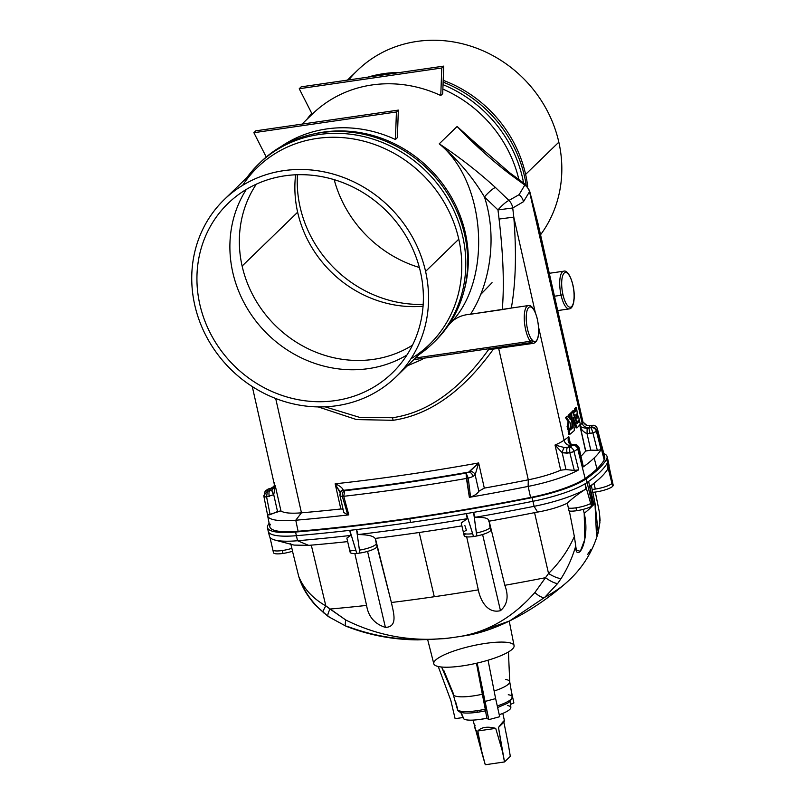 <?xml version="1.0" encoding="UTF-8"?>
<svg xmlns="http://www.w3.org/2000/svg" width="805" height="805" viewBox="0 0 805 805"><rect width="100%" height="100%" fill="white"/><g stroke="black" fill="none" stroke-linecap="round" stroke-linejoin="round"><path stroke-width="1.21" d="M485.546 709.135A28.135 6.118 167.3 0 1 476.892 710.724A2.284 0.745 81.7 0 0 477.838 712.244A2.284 0.745 81.7 0 0 477.999 712.163A2.284 0.745 -98.3 0 1 477.838 712.244A2.284 0.745 -98.3 0 1 476.892 710.724A28.135 6.118 -12.7 0 0 485.546 709.135L482.346 694.242L485.586 710.835L477.838 712.244C464.747 713.975 457.934 712.989 457.401 709.286A28.135 6.118 -12.7 0 0 476.892 710.724A28.135 6.118 167.3 0 1 457.401 709.286A28.135 6.118 167.3 0 1 457.461 708.34L455.459 701.195M592.128 489.41A13.715 2.979 -12.7 0 0 595.308 489.058L593.999 483.342L595.308 489.058A13.715 2.979 167.3 0 1 592.128 489.41M613.219 485.284A13.715 2.979 -12.7 0 0 613.209 485.194A13.715 2.979 -12.7 0 0 613.189 485.113A13.715 2.979 167.3 0 1 613.219 485.284L612.565 482.336L613.219 485.284A57.376 12.467 167.3 0 1 612.957 485.848A57.376 12.467 -12.7 0 0 613.219 485.284M609.033 466.347A57.024 12.397 -12.7 0 0 609.023 465.34L608.017 460.229A57.165 12.427 167.3 0 1 607.956 461.577L612.565 482.336A13.715 2.979 -12.7 0 0 612.555 482.296A13.715 2.979 167.3 0 1 612.565 482.336L607.956 461.577A57.165 12.427 167.3 0 1 607.513 462.664L612.957 485.848L607.513 462.664A238.552 51.852 167.3 0 1 606.97 463.61L612.706 486.3A238.763 51.902 -12.7 0 0 612.957 485.848A238.763 51.902 167.3 0 1 612.706 486.3A13.715 2.979 167.3 0 1 592.742 492.318A13.715 2.979 -12.7 0 0 612.706 486.3L611.991 483.453A13.715 2.979 167.3 0 1 595.308 489.058A13.715 2.979 -12.7 0 0 611.991 483.453L606.97 463.61A238.552 51.852 167.3 0 1 588.656 481.37L592.661 502.199A13.715 2.979 -12.7 0 0 593.215 501.052A13.715 2.979 167.3 0 1 592.661 502.199L588.656 481.37A238.552 51.852 167.3 0 1 587.097 482.467A57.165 12.427 167.3 0 1 585.054 483.795L591.504 506.345A57.376 12.467 -12.7 0 0 592.52 505.671L587.097 482.467L592.52 505.671A238.763 51.902 -12.7 0 0 593.265 505.148L592.661 502.199L593.265 505.148A238.763 51.902 167.3 0 1 592.52 505.671A57.376 12.467 167.3 0 1 591.504 506.345A13.715 2.979 167.3 0 1 576.611 510.722L575.957 507.824A13.715 2.979 167.3 0 1 568.4 508.106L569.024 511.004A13.715 2.979 -12.7 0 0 576.611 510.722A13.715 2.979 167.3 0 1 569.024 511.004L568.4 508.106A13.715 2.979 -12.7 0 0 575.957 507.824L576.611 510.722A13.715 2.979 -12.7 0 0 591.504 506.345L590.729 503.507A13.715 2.979 167.3 0 1 575.957 507.824A13.715 2.979 -12.7 0 0 590.729 503.507L585.054 483.795L585.899 488.987C577.98 494.069 571.781 498.818 567.314 503.236L568.4 508.106L567.314 503.236C571.781 498.818 577.98 494.069 585.899 488.987L585.054 483.795A57.165 12.427 167.3 0 1 532.94 501.284L532.125 497.631A566.167 123.074 167.3 0 1 409.805 518.752L410.6 522.405A566.267 123.095 -12.7 0 0 466.357 513.59A566.267 123.095 -12.7 0 0 473.592 512.342A566.267 123.095 -12.7 0 0 532.94 501.284L534.097 506.325A57.024 12.397 -12.7 0 0 585.899 488.987A57.024 12.397 167.3 0 1 534.097 506.325L537.589 512.091C549.121 510.028 559.032 507.08 567.314 503.236C559.032 507.08 549.121 510.028 537.589 512.091L534.56 512.654L548.537 573.502L534.872 592.53A15.245 5.504 50.1 0 0 544.733 597.34L557.724 583.424A15.245 3.884 -142.6 0 1 545.488 577.698A15.245 3.884 37.4 0 0 557.724 583.424L561.186 578.413A15.245 3.914 -146.9 0 1 548.537 573.502A15.245 3.914 33.1 0 0 561.186 578.413C567.465 568.461 572.325 557.644 575.756 545.951L574.357 536.512C568.199 550.278 559.586 562.604 548.537 573.502C559.586 562.604 568.199 550.278 574.357 536.512L576.31 549.986L580.314 551.365L584.812 539.37L584.199 513.308L583.293 509.354L584.199 513.308C586.463 522.697 586.463 532.296 584.178 542.127C581.29 554.343 575.233 556.225 575.756 545.951C572.325 557.644 567.465 568.461 561.186 578.413L557.724 583.424L544.733 597.34A15.245 5.504 -129.9 0 1 534.872 592.53C513.318 617.033 488.233 631.714 459.625 636.554L468.52 635.135L459.625 636.554C488.233 631.714 513.318 617.033 534.872 592.53L545.488 577.698A546.062 118.707 167.3 0 1 504.836 585.295L489.148 521.177L489.722 526.198A13.715 2.979 167.3 0 1 490.305 526.832A13.715 2.979 167.3 0 1 476.379 533.011L473.592 512.342A566.267 123.095 167.3 0 1 466.357 513.59L473.491 536.533A566.479 123.145 -12.7 0 0 476.842 535.959L476.379 533.011A13.715 2.979 -12.7 0 0 490.305 526.832L488.937 520.503M591.876 502.924A13.715 2.979 167.3 0 1 593.265 505.148A13.715 2.979 -12.7 0 0 593.869 503.95L589.803 486.371A238.411 51.822 -12.7 0 0 607.936 468.792L606.97 463.61A238.552 51.852 -12.7 0 0 607.513 462.664A57.165 12.427 -12.7 0 0 607.956 461.577A57.165 12.427 -12.7 0 0 607.976 460.088L607.061 456.475A57.064 12.407 167.3 0 1 606.598 459.051L607.513 462.664L606.598 459.051A238.451 51.832 167.3 0 1 586.191 478.844A57.064 12.407 167.3 0 1 532.125 497.631L532.94 501.284A57.165 12.427 -12.7 0 0 585.054 483.795A57.165 12.427 -12.7 0 0 587.097 482.467L586.191 478.844L587.097 482.467A238.552 51.852 -12.7 0 0 588.656 481.37A238.552 51.852 -12.7 0 0 606.97 463.61L607.936 468.792A238.411 51.822 167.3 0 1 596.938 480.867A238.411 51.822 167.3 0 1 589.803 486.371M440.677 638.687C408.226 641.776 376.911 637.59 346.744 626.139A15.245 3.16 -68.3 0 1 346.009 626.21A15.245 3.16 -68.3 0 1 345.818 620.031L330.03 609.043A546.062 118.707 -12.7 0 0 366.587 605.41L354.844 553.518L366.587 605.41C368.348 616.65 374.627 623.976 385.414 627.397L367.563 551.395L385.414 627.397C398.203 626.944 393.544 612.816 391.391 602.512A546.062 118.707 -12.7 0 0 434.287 596.726L419.204 532.497A547.843 119.09 167.3 0 1 375.372 538.394L391.391 602.512L376.247 543.325A13.715 2.979 167.3 0 1 376.277 543.415A13.715 2.979 167.3 0 1 359.433 550.127L356.565 529.559A566.267 123.095 167.3 0 1 349.803 530.344L356.766 553.417A566.479 123.145 -12.7 0 0 359.895 553.055L359.433 550.127L359.895 553.055A566.479 123.145 167.3 0 1 356.766 553.417A13.715 2.979 167.3 0 1 351.624 550.499M461.225 522.998L467.222 518.682A566.126 123.064 167.3 0 1 358.054 534.56A566.126 123.064 -12.7 0 0 467.222 518.682L466.357 513.59A566.267 123.095 167.3 0 1 410.6 522.405A566.267 123.095 167.3 0 1 356.565 529.559L358.054 534.56C368.086 534.691 373.812 536.05 375.241 538.625C373.812 536.05 368.086 534.691 358.054 534.56L356.565 529.559L359.433 550.127A13.715 2.979 -12.7 0 0 376.277 543.425A13.715 2.979 -12.7 0 0 376.247 543.325L375.372 538.394A547.843 119.09 -12.7 0 0 419.204 532.497A547.843 119.09 -12.7 0 0 461.899 525.856A547.843 119.09 167.3 0 1 419.204 532.497L434.287 596.726A546.062 118.707 -12.7 0 0 478.311 589.864L466.578 536.351L478.311 589.864C480.313 600.198 487.367 613.974 500.479 610.653L482.587 534.51L500.479 610.653C507.452 604.656 508.911 596.203 504.836 585.295C508.911 596.203 507.452 604.656 500.479 610.653C487.367 613.974 480.313 600.198 478.311 589.864A546.062 118.707 167.3 0 1 434.287 596.726A546.062 118.707 167.3 0 1 391.391 602.512C393.544 612.816 398.203 626.944 385.414 627.397C374.627 623.976 368.348 616.65 366.587 605.41A546.062 118.707 167.3 0 1 330.03 609.043A15.245 3.472 125.6 0 0 328.269 616.539A15.245 3.472 -54.4 0 1 330.03 609.043L325.844 605.903A15.245 2.948 129.4 0 0 323.379 612.776A15.245 2.948 -50.6 0 1 325.844 605.903C312.833 598.507 303.807 588.737 298.766 576.601L300.366 581.502C302.75 586.634 304.833 592.862 315.178 604.947L328.269 616.539A15.245 3.472 -54.4 0 0 329.044 616.69M273.469 552.612A13.715 2.979 -12.7 0 0 273.479 552.703A13.715 2.979 -12.7 0 0 282.988 553.438L282.334 550.529A13.715 2.979 167.3 0 1 272.825 549.795A13.715 2.979 167.3 0 1 272.815 549.755L273.469 552.612A13.715 2.979 167.3 0 0 282.988 553.438A13.715 2.979 -12.7 0 0 292.567 551.224A13.715 2.979 167.3 0 1 282.988 553.438L282.334 550.529A13.715 2.979 -12.7 0 0 291.863 548.336A13.715 2.979 167.3 0 1 282.334 550.529A13.715 2.979 -12.7 0 1 272.825 549.805A13.715 2.979 -12.7 0 1 272.815 549.755L269.947 537.338L272.815 549.755M531.552 342.538A19.058 6.239 81.7 0 0 533.745 343.302A19.058 6.239 -98.3 0 1 531.552 342.538L413.75 359.674L531.552 342.538A9.147 2.989 81.7 0 0 530.334 341.28L415.491 357.984L530.334 341.28A19.058 6.239 -98.3 0 1 524.337 320.491A19.058 6.239 -98.3 0 1 528.261 305.588A19.058 6.239 81.7 0 0 524.337 320.491A19.058 6.239 81.7 0 0 530.334 341.28L531.743 339.63A10.666 3.492 -98.3 0 1 533.001 340.938L531.552 342.538L533.001 340.938A17.529 5.736 81.7 0 0 538.112 336.51A17.529 5.736 81.7 0 0 537.368 319.444A17.529 5.736 -98.3 0 1 538.112 336.51A17.529 5.736 -98.3 0 1 533.001 340.938A10.666 3.492 81.7 0 0 531.743 339.63A17.529 5.736 -98.3 0 1 527.023 310.78A17.529 5.736 -98.3 0 1 537.368 319.444A17.529 5.736 81.7 0 0 527.023 310.78A17.529 5.736 81.7 0 0 531.743 339.63L530.334 341.28A9.147 2.989 -98.3 0 1 531.552 342.538M274.153 486.21L270.48 488.605A228.64 49.699 -12.7 0 0 270.148 489.168A6.098 5.836 -150 0 0 274.113 486.411A6.098 5.836 30 0 1 270.148 489.168A49.538 10.767 -12.7 0 0 269.605 490.849A49.538 10.767 167.3 0 1 270.148 489.168A228.64 49.699 167.3 0 1 270.48 488.605L268.256 489.098A230.884 50.192 -12.7 0 0 267.985 489.561A51.782 11.26 -12.7 0 0 267.431 491.171L272.15 489.993L275.27 485.727L273.73 494.703L277.524 511.537L273.73 494.703L266.586 496.846L270.108 514.677L277.524 511.537L280.945 510.893L275.27 485.727A43.44 9.439 167.3 0 1 274.304 484.308A43.44 9.439 -12.7 0 0 275.27 485.727L280.945 510.893A43.44 9.439 -12.7 0 0 301.452 512.815L295.767 520.221L298.092 531.27A563.983 122.602 -12.7 0 0 530.586 497.45L528.13 486.411A563.681 122.531 167.3 0 1 469.365 497.329L466.075 473.078A558.6 121.434 167.3 0 1 344.731 490.728A6.601 1.439 167.3 0 1 343.514 490.326L343.202 489.853C342.115 487.609 339.438 485.596 335.152 483.815C339.438 485.596 342.115 487.609 343.202 489.853L343.514 490.326A556.356 120.941 -12.7 0 0 468.701 472.112A556.356 120.941 167.3 0 1 343.514 490.326A6.601 1.439 -12.7 0 0 344.731 490.728A558.6 121.434 -12.7 0 0 466.075 473.078A6.601 1.439 -12.7 0 0 468.701 472.112L478.643 462.945A550.258 119.623 167.3 0 1 335.152 483.815L340.827 508.981A550.258 119.623 167.3 0 1 301.452 512.815A43.44 9.439 167.3 0 1 280.945 510.893L267.592 515.099A56.863 12.357 -12.7 0 0 295.767 520.221L301.452 512.815A550.258 119.623 -12.7 0 0 340.827 508.981L343.041 509.152L340.827 508.981L335.152 483.815A550.258 119.623 -12.7 0 0 478.643 462.945L484.308 488.112A550.258 119.623 -12.7 0 0 528.291 479.81L498.667 348.384L493.465 349.058C463.157 391.18 429.699 414.927 393.092 420.311L356.464 419.566L318.196 406.907L356.464 419.566L393.092 420.311A12.196 3.995 -98.3 0 1 392.609 417.725C427.586 412.583 459.544 389.912 488.494 349.712L533.745 343.302C538.666 341.129 539.893 333.139 537.428 319.313L537.428 319.313C533.936 305.84 529.911 305.145 528.261 305.588L511.316 308.053C515.784 283.058 516.609 252.75 513.791 217.139L535.245 312.32L513.791 217.139C516.609 252.75 515.784 283.058 511.316 308.053L502.27 309.613C504.353 285.201 503.286 255.004 499.07 219.051L497.973 209.924L484.439 196.943C496.957 234.738 491.352 282.002 470.553 314.232L511.316 308.053M501.616 347.971L498.667 348.384L528.291 479.81L528.13 486.411A56.863 12.357 -12.7 0 0 578.664 469.848L574.297 470.422L565.985 469.577L560.693 470.201A43.44 9.439 167.3 0 1 528.291 479.81A550.258 119.623 167.3 0 1 484.308 488.112L478.844 491.241C477.566 493.586 474.799 495.508 470.543 497.027L469.365 497.329A563.681 122.531 -12.7 0 0 528.13 486.411L528.291 479.81A43.44 9.439 -12.7 0 0 560.693 470.201L555.027 445.034A43.44 9.439 -12.7 0 0 564.063 440.214A222.542 48.381 -12.7 0 0 568.813 436.692L570.413 443.776L568.813 436.692A222.542 48.381 167.3 0 1 564.063 440.214L538.605 327.263L564.063 440.214A43.44 9.439 167.3 0 1 555.027 445.034L560.693 470.201L565.985 469.577L574.297 470.422L569.819 452.742L562.192 452.742L565.985 469.577L562.192 452.742L555.027 445.034L564.235 447.51L569.588 447.208A51.782 11.26 -12.7 0 0 572.747 445.225A230.884 50.192 -12.7 0 0 573.492 444.692L571.681 444.783A228.64 49.699 167.3 0 1 570.765 445.437A49.538 10.767 167.3 0 1 567.414 447.53A49.538 10.767 -12.7 0 0 570.765 445.437A6.098 5.263 54.9 0 1 564.063 440.214A6.098 5.263 -125.1 0 0 570.765 445.437A228.64 49.699 -12.7 0 0 571.681 444.783L570.393 444.561C568.099 442.67 567.575 440.043 568.813 436.692C567.575 440.043 568.099 442.67 570.393 444.561L573.492 444.692A230.884 50.192 167.3 0 1 572.747 445.225A51.782 11.26 167.3 0 1 569.588 447.208L564.235 447.51L555.027 445.034L562.192 452.742A4.568 0.926 -73 0 1 564.235 447.51A4.568 0.926 107 0 0 562.192 452.742L567.102 453.135A4.568 1.499 -98.3 0 1 567.414 447.53A4.568 1.499 81.7 0 0 567.102 453.135L569.819 452.742L574.297 470.422L578.664 469.848A56.863 12.357 167.3 0 1 528.13 486.411L530.586 497.45A57.165 12.427 -12.7 0 0 585.114 478.452A236.257 51.359 -12.7 0 0 596.928 468.872A236.257 51.359 -12.7 0 0 604.193 459.957L596.767 430.584A235.452 51.188 167.3 0 1 596.384 431.218L601.073 449.653A235.966 51.299 167.3 0 1 594.181 457.954L596.928 468.872L594.181 457.954A235.966 51.299 -12.7 0 0 601.073 449.653L597.33 450.347L590.759 450.136L587.046 433.694C583.565 432.064 581.29 429.729 580.244 426.68L585.718 450.961L590.759 450.136L585.597 451.082A222.542 48.381 167.3 0 1 581.14 456.083A222.542 48.381 -12.7 0 0 585.597 451.082L579.932 425.915A222.542 48.381 -12.7 0 0 582.035 422.786L531.763 199.71L529.519 191.711L523.481 201.713A12.196 11.21 -134.1 0 0 519.124 194.639L508.951 200.445A12.196 10.868 72.6 0 1 512.735 207.982L523.481 201.713L512.735 207.982L513.791 217.139L512.735 207.982A12.196 10.868 -107.4 0 0 508.951 200.445L519.124 194.639L524.81 185.059L509.474 173.84C490.476 159.138 473.028 143.35 457.129 126.476L482.255 149.71L457.129 126.476L472.696 140.573L457.129 126.476L439.248 143.823L457.129 126.476C473.028 143.35 490.476 159.138 509.474 173.84A12.196 1.348 -53.8 0 0 509.625 172.733A12.196 1.348 126.2 0 1 509.474 173.84L524.81 185.059L519.124 194.639A12.196 11.21 45.9 0 1 523.481 201.713L529.519 191.711A12.196 11.089 -163.4 0 0 524.81 185.059A12.196 1.348 -53.8 0 0 524.961 183.963A12.196 1.348 126.2 0 1 524.81 185.059A12.196 11.089 16.6 0 1 529.519 191.711A12.196 5.132 -15.5 0 0 529.509 190.533A12.196 5.132 164.5 0 1 529.519 191.711L582.035 422.786A43.44 9.439 -12.7 0 0 582.458 420.784A43.44 9.439 167.3 0 1 582.035 422.786A6.098 5.836 -150 0 0 589.23 427.536A228.64 49.699 167.3 0 1 588.888 428.099L591.122 427.606A230.884 50.192 -12.7 0 0 591.393 427.143A51.782 11.26 -12.7 0 0 591.947 425.533L589.763 425.855A49.538 10.767 167.3 0 1 589.23 427.536A49.538 10.767 -12.7 0 0 589.763 425.855L586.946 425.473L582.981 422.021L586.946 425.473A4.568 0.926 -73 0 1 587.167 425.432A4.568 0.926 107 0 0 586.946 425.473L589.763 425.855A4.568 1.499 -98.3 0 1 590.085 425.684A4.568 1.499 81.7 0 0 589.763 425.855L591.947 425.533C594.654 425.131 596.465 426.187 597.37 428.693A56.35 12.246 167.3 0 1 596.767 430.584L604.193 459.957A57.165 12.427 -12.7 0 0 604.736 457.25L601.969 446.352A56.863 12.357 167.3 0 1 602.049 447.167A56.863 12.357 -12.7 0 0 601.667 445.618A56.863 12.357 167.3 0 1 601.969 446.352M392.609 417.725L359.543 417.352L325.049 406.817L359.543 417.352L392.609 417.725A12.196 3.995 81.7 0 0 393.092 420.311C429.699 414.927 463.157 391.18 493.465 349.058L488.494 349.712C459.544 389.912 427.586 412.583 392.609 417.725M549.221 273.308L563.721 271.194A19.058 6.239 81.7 0 0 561.095 295.264L562.947 294.64A17.529 5.736 -98.3 0 1 566.378 272.613A17.529 5.736 -98.3 0 1 574.025 298.625L574.025 298.625A17.529 5.736 81.7 0 0 566.378 272.613A17.529 5.736 81.7 0 0 562.947 294.64A17.529 5.736 81.7 0 0 568.783 306.765A17.529 5.736 81.7 0 0 573.693 301.473A10.666 3.492 -98.3 0 1 574.025 298.625A10.666 3.492 81.7 0 0 573.693 301.473A17.529 5.736 -98.3 0 1 568.783 306.765A17.529 5.736 -98.3 0 1 562.947 294.64L561.095 295.264A19.058 6.239 -98.3 0 1 563.721 271.194C569.014 269.212 575.233 286.58 574.116 299.007M554.383 296.24L561.095 295.264L554.383 296.24M480.555 294.61L492.046 282.686M518.863 179.495A123.467 113.535 -134.1 0 0 442.871 89.093A123.467 113.535 45.9 0 1 518.863 179.495M312.169 134.334A123.467 113.535 45.9 0 1 431.379 170.63A123.467 113.535 45.9 0 1 464.012 290.907A123.467 113.535 -134.1 0 0 431.379 170.63A123.467 113.535 -134.1 0 0 312.169 134.334M448.073 325.794L450.82 322.664C492.59 280.12 486.23 181.87 439.248 143.823C459.061 156.894 477.788 171.445 495.417 187.464L508.951 200.445L495.417 187.464C477.788 171.445 459.061 156.894 439.248 143.823C486.23 181.87 492.59 280.12 450.82 322.664C455.902 317.603 462.483 314.795 470.553 314.232C491.352 282.002 496.957 234.738 484.439 196.943C472.374 176.738 457.31 159.028 439.248 143.823C457.31 159.028 472.374 176.738 484.439 196.943A12.196 2.405 -46.2 0 1 495.417 187.464A12.196 2.405 133.8 0 0 484.439 196.943L497.973 209.924A12.196 2.405 -46.2 0 1 508.951 200.445A12.196 2.405 133.8 0 0 497.973 209.924L512.735 207.982L497.973 209.924L499.07 219.051L513.791 217.139L499.07 219.051C503.286 255.004 504.353 285.201 502.27 309.613L470.553 314.232C462.483 314.795 455.902 317.603 450.82 322.664M312.189 114.23A123.467 113.535 45.9 0 1 440.768 95.523L441.774 67.992L299.239 88.731L312.189 114.23L299.239 88.731L301.171 86.849L443.706 66.121L301.171 86.849L299.239 88.731L441.774 67.992L443.706 66.121L442.71 93.652L440.768 95.523A123.467 113.535 -134.1 0 0 312.531 113.897L301.996 124.121M395.426 139.506A123.467 113.535 -134.1 0 0 280.975 146.621A123.467 113.535 45.9 0 1 395.426 139.506L396.422 111.976L398.354 110.104L255.819 130.833L253.887 132.714L396.422 111.976L253.887 132.714L255.819 130.833L398.354 110.104L397.358 137.635L395.426 139.506L397.358 137.635L398.354 110.104L396.422 111.976L395.426 139.506M523.612 182.977A124.996 114.944 -134.1 0 0 443.032 84.676A124.996 114.944 45.9 0 1 523.612 182.977M311.706 113.274A124.996 114.944 -134.1 0 0 306.967 119.301A124.996 114.944 45.9 0 1 311.706 113.274M526.158 184.959A124.996 114.944 -134.1 0 0 443.122 82.12A124.996 114.944 45.9 0 1 526.158 184.959M393.222 73.466A124.996 114.944 -134.1 0 0 368.801 77.018A124.996 114.944 45.9 0 1 393.222 73.466M527.758 186.82A123.427 113.505 -134.1 0 0 525.615 174.383A123.427 113.505 -134.1 0 0 443.193 80.319A123.427 113.505 45.9 0 1 525.615 174.383A123.427 113.505 45.9 0 1 527.758 186.82M400.145 72.45A123.427 113.505 -134.1 0 0 367.794 77.159A123.427 113.505 45.9 0 1 400.145 72.45M583.363 466.83A235.966 51.299 -12.7 0 0 594.181 457.954A235.966 51.299 167.3 0 1 583.363 466.83L578.775 448.305A235.452 51.188 167.3 0 1 577.749 449.029L585.114 478.452L577.749 449.029A56.35 12.246 167.3 0 1 573.985 451.374L578.664 469.848L573.995 451.394A3.814 0.795 165.8 0 1 569.819 452.742A3.814 0.795 -14.2 0 0 573.995 451.394L573.985 451.374A3.814 0.714 166.7 0 1 569.799 452.621L569.588 447.208L569.799 452.621A3.814 0.714 -13.3 0 0 573.985 451.374C573.16 448.788 571.691 447.399 569.588 447.208C571.691 447.399 573.16 448.788 573.985 451.374A56.35 12.246 -12.7 0 0 577.749 449.029A4.568 3.945 -125.1 0 0 572.747 445.225A4.568 3.945 54.9 0 1 577.749 449.029A235.452 51.188 -12.7 0 0 578.775 448.305C577.869 445.759 576.108 444.551 573.492 444.692C576.108 444.551 577.869 445.759 578.775 448.305L583.363 466.83L579.107 447.872A3.814 0.765 166.1 0 1 578.775 448.325A3.814 0.765 -13.9 0 0 579.107 447.872A3.814 0.765 -13.9 0 0 579.097 447.842A3.814 0.855 165.4 0 1 578.775 448.305A3.814 0.855 -14.6 0 0 579.087 447.811L579.107 447.872M567.817 429.608L567.072 426.288A222.542 48.381 -12.7 0 0 567.445 425.996L568.099 421.619L565.472 417.543A222.542 48.381 -12.7 0 0 567.032 416.255A222.542 48.381 167.3 0 1 565.472 417.543L568.099 421.619L567.445 425.996A222.542 48.381 167.3 0 1 567.072 426.288L568.139 426.137L568.894 429.447A222.542 48.381 -12.7 0 0 570.121 428.461L570.604 422.927L570.121 428.461A222.542 48.381 167.3 0 1 568.894 429.447L567.817 429.608L568.894 429.447L568.139 426.137A222.542 48.381 -12.7 0 0 568.511 425.835A222.542 48.381 167.3 0 1 568.139 426.137L567.072 426.288L567.817 429.608M569.115 417.715L568.873 414.676A222.542 48.381 -12.7 0 0 570.061 413.599A222.542 48.381 167.3 0 1 568.873 414.676L569.115 417.715M576.108 427.918L573.562 421.307L576.108 427.918L577.175 427.767A222.542 48.381 -12.7 0 0 580.284 424.215L579.509 420.774A222.542 48.381 167.3 0 1 577.034 423.651L572.596 412.029A222.542 48.381 167.3 0 1 571.57 413.025L572.838 427.727A222.542 48.381 167.3 0 1 569.185 430.776L569.97 434.217A222.542 48.381 -12.7 0 0 574.378 430.484L573.21 417.503L577.175 427.767L576.108 427.918M568.894 434.378L568.119 430.937A222.542 48.381 -12.7 0 0 571.771 427.878L571.701 427.123L571.771 427.878A222.542 48.381 167.3 0 1 568.119 430.937L568.894 434.378L569.97 434.217L569.185 430.776L568.119 430.937L569.185 430.776A222.542 48.381 -12.7 0 0 572.838 427.727L571.771 427.878L572.838 427.727L571.57 413.025L570.504 413.186A222.542 48.381 -12.7 0 0 571.53 412.18A222.542 48.381 167.3 0 1 570.504 413.186L571.57 413.025A222.542 48.381 -12.7 0 0 572.596 412.029L571.53 412.18L572.596 412.029L577.034 423.651A222.542 48.381 -12.7 0 0 579.509 420.774L578.433 420.924A222.542 48.381 167.3 0 1 576.762 422.937A222.542 48.381 -12.7 0 0 578.433 420.924L579.509 420.774L580.284 424.215A222.542 48.381 167.3 0 1 577.175 427.767L573.21 417.503L574.378 430.484A222.542 48.381 167.3 0 1 569.97 434.217L568.894 434.378M572.063 412.11L571.932 411.778A222.542 48.381 -12.7 0 0 572.949 410.721A222.542 48.381 167.3 0 1 571.932 411.778L572.063 412.11M574.347 411.456A222.542 48.381 -12.7 0 0 574.901 410.822L574.649 408.799A222.542 48.381 -12.7 0 0 575.474 407.783A222.542 48.381 167.3 0 1 574.649 408.799L574.901 410.822L575.967 410.671A222.542 48.381 167.3 0 1 574.629 412.18L574.015 410.57A222.542 48.381 167.3 0 1 573.009 411.617L576.974 422.072A222.542 48.381 -12.7 0 0 579.208 419.445L578.463 416.125A222.542 48.381 167.3 0 1 577.728 417.03L576.541 407.622A222.542 48.381 167.3 0 1 575.716 408.648L575.967 410.671L575.716 408.648L574.649 408.799L575.716 408.648A222.542 48.381 -12.7 0 0 576.541 407.622L575.474 407.783L576.541 407.622L577.728 417.03A222.542 48.381 -12.7 0 0 578.463 416.125L577.638 416.245L578.463 416.125L579.208 419.445A222.542 48.381 167.3 0 1 576.974 422.072L573.009 411.617L571.932 411.778L573.009 411.617A222.542 48.381 -12.7 0 0 574.015 410.57L572.949 410.721L574.015 410.57L574.629 412.18A222.542 48.381 -12.7 0 0 575.967 410.671L574.901 410.822A222.542 48.381 167.3 0 1 574.347 411.456M590.035 433.432L587.046 433.694L590.759 450.136L597.33 450.347L592.872 432.808L590.035 433.432L592.872 432.808L597.33 450.347L601.073 449.653L596.394 431.239A3.814 0.825 165.7 0 1 592.872 432.808A3.814 0.825 -14.3 0 0 596.394 431.239A235.452 51.188 -12.7 0 0 596.767 430.584A56.35 12.246 -12.7 0 0 597.37 428.693L597.38 428.713A3.814 0.795 -14.2 0 0 597.37 428.663A3.814 0.795 165.8 0 1 597.38 428.713A3.814 0.896 -14.3 0 0 597.37 428.642A3.814 0.896 165.7 0 1 597.37 428.693C596.465 426.187 594.654 425.131 591.947 425.533A51.782 11.26 167.3 0 1 591.393 427.143A4.568 4.377 30 0 1 596.767 430.584A4.568 4.377 -150 0 0 591.393 427.143A230.884 50.192 167.3 0 1 591.122 427.606C593.728 427.465 595.489 428.673 596.384 431.218A3.814 0.725 166.1 0 1 592.842 432.688L592.842 432.688A3.814 0.725 -13.9 0 0 596.384 431.218L596.384 431.218C595.489 428.673 593.728 427.465 591.122 427.606L592.842 432.688L591.122 427.606L588.888 428.099A228.64 49.699 -12.7 0 0 589.23 427.536A6.098 5.836 30 0 1 582.035 422.786A222.542 48.381 167.3 0 1 579.932 425.915L585.597 451.082L579.932 425.915C580.888 427.143 583.293 427.938 587.147 428.31L588.888 428.099L590.035 433.432L588.888 428.099L587.147 428.31L587.046 433.694L590.035 433.432M472.686 140.573L509.625 172.733L524.961 183.963L529.509 190.523L537.992 223.488L531.763 199.71A12.196 5.142 -15.4 0 0 531.743 198.594A12.196 5.142 164.6 0 1 531.763 199.71L537.992 223.488L582.981 422.021C585.014 424.466 586.402 425.614 587.167 425.432L591.947 425.533M440.768 95.523L442.71 93.652L443.706 66.121L441.774 67.992L440.768 95.523M581.492 419.365A43.44 9.439 167.3 0 1 582.458 420.784M602.039 447.117L597.37 428.663A3.814 0.795 -14.2 0 0 597.37 428.652A3.814 0.896 -14.3 0 0 597.34 428.582M579.932 425.915L580.244 426.68C581.29 429.729 583.565 432.064 587.046 433.694L587.147 428.31C583.293 427.938 580.888 427.143 579.932 425.915M557.624 310.589L569.205 308.909A19.058 6.239 -98.3 0 1 561.095 295.264A19.058 6.239 81.7 0 0 569.205 308.909C571.309 308.778 572.828 306.433 573.784 301.865L574.096 299.098M422.384 359.332L407.421 365.802L422.384 359.332M267.642 515.774L269.816 526.802A57.165 12.427 -12.7 0 0 298.092 531.27L295.767 520.221A563.681 122.531 -12.7 0 0 348.796 514.868L347.79 514.888L342.336 496.474A11.169 2.425 167.3 0 1 340.082 495.769L340.082 495.769A11.169 2.425 -12.7 0 0 342.336 496.474L347.79 514.888L348.796 514.868A563.681 122.531 167.3 0 1 295.767 520.221A56.863 12.357 167.3 0 1 267.642 515.774A56.863 12.357 167.3 0 1 267.592 515.12L263.919 496.544A3.814 0.765 168.9 0 1 263.909 496.484A3.814 0.765 -11.1 0 0 263.919 496.524A3.814 0.865 -11.2 0 0 263.919 496.544A3.814 0.865 -11.2 0 0 266.586 496.846A3.814 0.865 168.8 0 1 263.919 496.544A3.814 0.765 -11.1 0 0 266.556 496.735A3.814 0.765 168.9 0 1 263.919 496.524L265.006 491.624A4.568 4.377 30 0 1 267.985 489.561A4.568 4.377 -150 0 0 265.006 491.624L268.115 489.017L272.13 487.951L274.757 485.375L274.113 486.411L274.304 484.308A43.44 9.439 167.3 0 1 274.726 482.306M343.745 496.323L348.796 514.868L343.745 496.323A3.814 0.654 165.4 0 1 342.336 496.474A3.814 0.654 -14.6 0 0 343.745 496.323L343.745 496.323M466.437 478.472L466.437 478.452A563.168 122.42 167.3 0 1 343.735 496.303A563.168 122.42 -12.7 0 0 466.437 478.452L469.365 497.329L470.543 497.027C474.799 495.508 477.566 493.586 478.844 491.241L484.308 488.112L478.643 462.945L475.151 474.839L478.844 491.241L475.151 474.839L473.008 476.439A11.169 2.425 167.3 0 1 468.258 478.15L470.543 497.027L468.258 478.15A3.814 0.775 170.4 0 1 466.437 478.472L466.437 478.472A3.814 0.775 -9.6 0 0 468.258 478.15L468.238 478.039A3.814 0.725 167.3 0 1 466.437 478.452A3.814 0.725 -12.7 0 0 468.238 478.039L466.075 473.078L466.437 478.452M301.452 512.815L275.692 398.495L301.452 512.815M335.152 483.815L340.102 492.741L338.543 489.078M340.314 492.117A4.568 3.924 21.6 0 1 343.202 489.853A4.568 3.924 -158.4 0 0 340.314 492.107L339.972 495.538L343.795 512.493L347.79 514.888M267.592 515.099L270.108 514.677L266.556 496.735L273.73 494.703L275.27 485.727L272.15 489.993A4.568 1.781 54.8 0 0 273.73 494.703A4.568 1.781 -125.2 0 1 272.15 489.993L269.605 490.849A4.568 1.499 81.7 0 0 269.303 496.454A4.568 1.499 -98.3 0 1 269.605 490.849L267.431 491.171L266.556 496.735L267.431 491.171L263.839 495.478M259.804 162.912A124.996 114.944 45.9 0 1 427.375 168.788A124.996 114.944 45.9 0 1 433.1 174.695A124.996 114.944 45.9 0 1 433.835 342.367M246.914 177.593A124.996 114.944 45.9 0 1 258.848 163.828A124.996 114.944 45.9 0 1 428.391 173.528A124.996 114.944 45.9 0 1 432.899 343.282A124.996 114.944 45.9 0 1 418.771 354.794A124.996 114.944 -134.1 0 0 428.391 173.528A124.996 114.944 -134.1 0 0 246.914 177.593M432.899 343.282L434.791 341.451A124.996 114.944 -134.1 0 0 430.283 171.696A124.996 114.944 -134.1 0 0 260.74 161.996L258.848 163.828M242.637 185.351A123.427 113.505 45.9 0 1 362.703 140.895A123.427 113.505 45.9 0 1 458.78 239.196A123.427 113.505 45.9 0 1 410.882 358.839M266.244 157.025L253.887 132.714L266.244 157.025M344.731 490.728L343.735 496.303A3.814 0.755 168.3 0 1 342.306 496.353L342.306 496.353A3.814 0.755 -11.7 0 0 343.735 496.303L344.731 490.728C342.759 491.795 341.944 493.676 342.306 496.353C341.944 493.676 342.759 491.795 344.731 490.728M343.514 490.326A4.568 4.438 142.7 0 0 340.082 495.769A4.568 4.438 -37.3 0 1 343.514 490.326M267.431 491.171A51.782 11.26 167.3 0 1 267.985 489.561A230.884 50.192 167.3 0 1 268.256 489.098L268.115 489.017M268.256 489.098L272.13 487.951M468.238 478.039L468.258 478.15A11.169 2.425 -12.7 0 0 473.008 476.439A4.568 3.16 -115 0 0 468.701 472.112A6.601 1.439 167.3 0 1 466.075 473.078L468.238 478.039M468.701 472.112A4.568 3.16 65 0 1 473.008 476.439L475.151 474.839A4.568 3.804 -151.7 0 0 469.798 471.438L468.701 472.112M475.151 474.839L478.643 462.945L469.798 471.438A4.568 3.804 28.3 0 1 475.151 474.839M579.087 447.811C577.829 445.316 576.259 444.209 574.378 444.471L573.492 444.692M568.863 437.709L569.387 441.452L571.389 444.451A4.568 2.405 104.7 0 0 570.393 444.561A4.568 2.405 -75.3 0 1 571.389 444.451L572.436 444.571A4.568 2.777 87.1 0 0 571.681 444.783A4.568 2.777 -92.9 0 1 572.436 444.571L574.378 444.471M577.014 418.63L575.666 414.967A222.542 48.381 -12.7 0 0 576.471 414.052L577.014 418.63L576.471 414.052A222.542 48.381 167.3 0 1 575.666 414.967L577.014 418.63M570.604 422.927L570.976 427.747A222.542 48.381 -12.7 0 0 572.244 426.66L571.127 413.438A222.542 48.381 167.3 0 1 569.94 414.525L570.363 419.717L568.109 416.105A222.542 48.381 167.3 0 1 566.539 417.382L569.165 421.468L568.511 425.835L567.445 425.996L568.511 425.835L569.165 421.468L568.099 421.619L569.165 421.468L566.539 417.382L565.472 417.543L566.539 417.382A222.542 48.381 -12.7 0 0 568.109 416.105L567.032 416.255L568.109 416.105L570.363 419.717L569.94 414.525L568.873 414.676L569.94 414.525A222.542 48.381 -12.7 0 0 571.127 413.438L570.061 413.599L571.127 413.438L572.244 426.66A222.542 48.381 167.3 0 1 570.976 427.747L570 427.888L570.976 427.747L570.604 422.927M396.08 376.8L429.296 344.59A123.427 113.505 -134.1 0 0 458.78 239.196L425.573 271.406A123.427 113.505 -134.1 0 0 229.506 194.81A123.427 113.505 -134.1 0 0 275.38 398.374A123.427 113.505 -134.1 0 0 425.573 271.406A123.427 113.505 45.9 0 1 396.08 376.8A123.427 113.505 45.9 0 1 228.67 367.221A123.427 113.505 45.9 0 1 224.223 199.6A123.427 113.505 45.9 0 1 341.35 176.687A123.427 113.505 45.9 0 1 425.573 271.406L458.78 239.196A123.427 113.505 -134.1 0 0 374.567 144.477A123.427 113.505 -134.1 0 0 257.439 167.39L224.223 199.6M420.512 272.15A118.013 108.524 45.9 0 1 276.91 393.544A118.013 108.524 45.9 0 1 233.037 198.905A118.013 108.524 45.9 0 1 420.512 272.15A118.013 108.524 -134.1 0 0 339.982 181.578A118.013 108.524 -134.1 0 0 227.986 203.484A118.013 108.524 -134.1 0 0 232.243 363.759A118.013 108.524 -134.1 0 0 392.317 372.916A118.013 108.524 -134.1 0 0 420.512 272.15M348.766 79.926A123.427 113.505 45.9 0 1 468.047 45.311A123.427 113.505 45.9 0 1 558.831 142.173A123.427 113.505 45.9 0 1 540.537 234.788A123.427 113.505 -134.1 0 0 558.831 142.173A123.427 113.505 -134.1 0 0 474.608 47.455A123.427 113.505 -134.1 0 0 357.48 70.367L347.408 80.128M334.196 179.676A118.013 108.524 -134.1 0 0 419.365 267.491A118.013 108.524 45.9 0 1 334.196 179.676M525.615 174.383L558.831 142.173L525.615 174.383M511.296 691.052L513.892 702.946L511.296 691.052M510.692 704.315L513.892 702.946L510.692 704.315M495.628 698.609L484.761 701.517L488.806 719.64L499.684 716.722L495.628 698.609L499.684 716.722L488.806 719.64L477.174 663.089L484.761 701.517L495.628 698.609L488.051 660.211L495.628 698.609M476.48 663.25L482.346 694.242L476.48 663.25M460.742 712.284L463.288 718.271A24.392 5.303 -12.7 0 0 486.874 718.171L485.475 710.795L486.874 718.171L488.806 719.64L486.874 718.171A24.392 5.303 167.3 0 1 463.227 717.497L462.04 714.629M455.107 718.684L450.87 700.561L455.107 718.684L462.976 717.537L455.107 718.684M441.593 667.023L453.265 694.594A28.96 6.299 -12.7 0 0 482.346 694.242A28.96 6.299 167.3 0 1 453.205 694.433A28.96 6.299 167.3 0 1 453.275 693.417L443.686 670.152M438.242 666.52L450.87 700.561L438.242 666.52M376.881 546.172A13.715 2.979 167.3 0 1 359.895 553.055A13.715 2.979 -12.7 0 0 376.931 546.323L375.543 540.024M346.844 538.112L350.165 552.351A13.715 2.979 -12.7 0 0 356.766 553.417L355.941 550.529A13.715 2.979 167.3 0 1 349.511 549.453A13.715 2.979 -12.7 0 0 355.941 550.529L349.803 530.344L350.708 535.426L346.844 538.112L350.708 535.426L349.803 530.344A566.267 123.095 167.3 0 1 296.331 535.697A57.165 12.427 167.3 0 1 268.236 531.36A57.165 12.427 167.3 0 1 268.266 529.871M292.567 551.224L290.696 543.476L292.567 551.224M268.236 531.36L269.524 536.412A57.024 12.397 -12.7 0 0 297.538 540.739L295.566 532.045A57.064 12.407 167.3 0 1 267.491 527.567A57.064 12.407 167.3 0 1 267.985 525.142A238.451 51.832 167.3 0 1 269.122 523.25A238.451 51.832 -12.7 0 0 267.985 525.142A57.064 12.407 -12.7 0 0 295.566 532.045L297.538 540.739A57.024 12.397 167.3 0 1 274.857 540.034A57.024 12.397 167.3 0 1 269.524 535.013M267.491 527.567L268.206 531.22A57.165 12.427 -12.7 0 0 296.331 535.697A566.267 123.095 -12.7 0 0 349.803 530.344A566.267 123.095 -12.7 0 0 356.565 529.559A566.267 123.095 -12.7 0 0 410.6 522.405L409.805 518.752A566.167 123.074 167.3 0 1 295.566 532.045A566.167 123.074 -12.7 0 0 409.805 518.752A566.167 123.074 -12.7 0 0 532.125 497.631A57.064 12.407 -12.7 0 0 586.191 478.844A238.451 51.832 -12.7 0 0 606.598 459.051A57.064 12.407 -12.7 0 0 603.79 453.537A57.064 12.407 167.3 0 1 607.061 456.475M293.996 545.086L308.718 545.388L297.538 540.739A566.126 123.064 -12.7 0 0 350.708 535.426A566.126 123.064 167.3 0 1 297.538 540.739L308.718 545.388L293.996 545.086M323.379 612.776A15.245 2.948 -50.6 0 0 324.033 612.907C314.755 605.229 307.621 596.153 302.63 585.688L298.766 576.601C303.807 588.737 312.833 598.507 325.844 605.903L345.818 620.031C379.135 636.554 414.414 642.45 451.655 637.721L444.893 638.647L451.655 637.721C414.414 642.45 379.135 636.554 345.818 620.031A15.245 3.16 111.7 0 0 346.009 626.21L328.269 616.539M298.766 576.601L292.477 551.153L298.766 576.601M325.844 605.903L311.283 545.136L308.718 545.388L311.283 545.136L325.844 605.903M347.669 541.604A547.843 119.09 167.3 0 1 311.283 545.136A547.843 119.09 -12.7 0 0 347.669 541.604M490.285 529.056A13.715 2.979 167.3 0 1 476.842 535.959A566.479 123.145 167.3 0 1 473.491 536.533A13.715 2.979 167.3 0 1 465.652 533.906M463.539 532.87A13.715 2.979 -12.7 0 0 472.646 533.655L466.357 513.59L467.222 518.682L461.245 523.089L464.193 535.768A13.715 2.979 -12.7 0 0 473.491 536.533L472.646 533.655A13.715 2.979 167.3 0 1 463.539 532.86A13.715 2.979 167.3 0 1 466.387 530.213L464.888 525.585M488.846 521.459L489.148 521.177A547.843 119.09 -12.7 0 0 534.56 512.654A547.843 119.09 167.3 0 1 489.148 521.177L504.836 585.295A546.062 118.707 -12.7 0 0 545.488 577.698L548.537 573.502L534.56 512.654L537.589 512.091L534.097 506.325A566.126 123.064 167.3 0 1 475.061 517.333A566.126 123.064 -12.7 0 0 534.097 506.325L532.94 501.284A566.267 123.095 167.3 0 1 473.592 512.342L475.061 517.333C484.761 517.062 489.36 518.44 488.846 521.459C489.36 518.44 484.761 517.062 475.061 517.333L473.592 512.342L476.842 535.959A13.715 2.979 -12.7 0 0 490.959 529.73L490.305 526.832M565.794 583.202A179.676 39.063 167.3 0 1 565.754 583.233C548.316 598.417 529.579 611.005 509.535 620.987L544.733 597.34L509.535 620.987L472.605 634.038M451.655 637.721L459.625 636.554L451.655 637.721M569.316 510.883L574.357 536.512L569.316 510.883M613.209 485.194L612.555 482.296A13.715 2.979 -12.7 0 0 612.545 482.265M427.707 639.764L433.794 663.753A41.156 8.946 -12.7 0 0 475.896 663.38A41.156 8.946 -12.7 0 0 514.083 645.66L509.243 621.138M485.536 643.396A41.156 8.946 167.3 0 1 501.455 655.431A41.156 8.946 167.3 0 1 434.791 665.131A41.156 8.946 167.3 0 1 485.536 643.396M507.714 705.593A24.392 5.303 167.3 0 1 499.241 714.749A24.392 5.303 -12.7 0 0 510.833 707.555L510.551 701.054M590.759 549.724L587.66 554.393M565.754 583.233A179.676 39.063 167.3 0 1 544.733 597.34A179.676 39.063 -12.7 0 0 565.754 583.233C581.633 569.457 592.43 552.633 598.155 532.759L599.705 523.914M598.105 531.642L594.955 502.873L596.515 535.567L598.085 531.713L599.906 522.546L599.393 512.222L600.097 520.402M594.955 502.873A220.318 47.898 167.3 0 1 593.869 504.222A220.318 47.898 -12.7 0 0 594.955 502.873L591.333 485.596L594.955 502.873M592.752 505.51A220.318 47.898 167.3 0 1 584.199 513.308A220.318 47.898 -12.7 0 0 592.752 505.51M599.393 512.222L595.287 492.056L599.393 512.222M602.965 455.077A57.165 12.427 167.3 0 1 604.193 459.957A236.257 51.359 167.3 0 1 596.928 468.872A236.257 51.359 167.3 0 1 585.114 478.452A57.165 12.427 167.3 0 1 530.586 497.45A563.983 122.602 167.3 0 1 298.092 531.27A57.165 12.427 167.3 0 1 270.389 524.236M485.485 710.805A25.851 5.615 167.3 0 1 477.999 712.163M505.47 679.44A28.96 6.299 167.3 0 1 509.706 681.694A28.96 6.299 167.3 0 1 494.129 691.032A28.96 6.299 -12.7 0 0 509.726 681.875L508.448 651.959M497.269 705.945A28.135 6.118 -12.7 0 0 512.292 696.919A28.135 6.118 167.3 0 1 497.269 705.945M508.257 694.735A28.135 6.118 167.3 0 1 512.292 696.919L509.706 681.694M487.015 718.271A15.436 3.351 167.3 0 1 481.42 719.187A15.436 3.351 -12.7 0 0 487.015 718.271M510.31 756.328L504.504 761.953L485.264 764.75L504.504 761.953L510.31 756.328L508.498 745.45L510.31 756.328M473.048 720.103L482.265 754.275L477.798 730.97C481.561 727.086 487.538 726.221 495.719 728.364L502.421 751.347L498.486 727.438C503.487 720.857 505.288 719.107 503.89 722.196L508.498 745.45L503.89 722.196L498.486 727.438L503.89 722.196C505.288 719.107 503.487 720.857 498.486 727.438L504.504 761.953L502.421 751.347L495.719 728.364C487.538 726.221 481.561 727.086 477.798 730.97L495.719 728.364L477.798 730.97L482.265 754.275L485.264 764.75L476.319 730.658C474.548 728.082 474.155 726.281 475.121 725.275M502.793 713.401L504.433 720.686L503.89 722.196M297.427 174.735A118.013 108.524 -134.1 0 0 423.178 304.401A118.013 108.524 45.9 0 1 297.427 174.735M295.606 174.796A114.32 105.133 -134.1 0 0 297.639 212.218A114.32 105.133 -134.1 0 0 423.058 306.222A114.32 105.133 45.9 0 1 297.639 212.218A114.32 105.133 45.9 0 1 295.606 174.796M406.938 355.025A118.013 108.524 45.9 0 1 265.197 331.791A118.013 108.524 45.9 0 1 246.33 189.417A118.013 108.524 -134.1 0 0 265.197 331.791A118.013 108.524 -134.1 0 0 406.938 355.025M242.124 266.053A114.32 105.133 45.9 0 1 256.322 184.174A114.32 105.133 -134.1 0 0 242.124 266.053A114.32 105.133 -134.1 0 0 412.482 345.194A114.32 105.133 45.9 0 1 242.124 266.053L297.639 212.218L242.124 266.053M273.479 552.703L272.432 548.114M597.37 428.642L597.37 428.663C596.092 426.056 594.432 424.96 592.389 425.342M274.304 484.308L252.277 386.571M437.648 179.938L433.1 174.695M422.263 164.079L427.375 168.788M274.857 540.034L294.056 545.096M346.009 626.21C368.962 635.185 392.961 639.734 417.996 639.874L445.507 638.586M509.535 620.987C494.592 628.232 480.686 632.992 467.826 635.276M612.283 481.018L612.555 482.296M590.095 486.643L596.938 480.867M457.401 709.286L453.205 694.433M512.292 696.919L510.32 701.276L507.542 703.248L497.621 707.545"/></g></svg>
